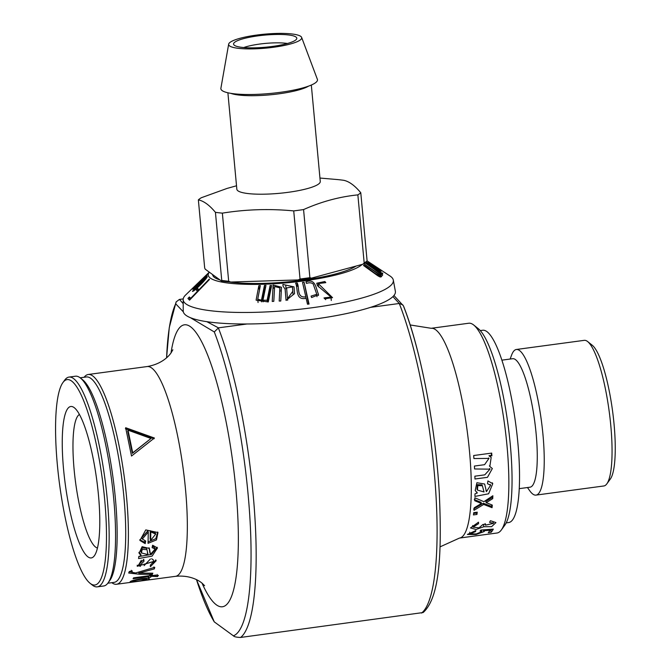 <?xml version="1.0" encoding="UTF-8"?>
<svg xmlns="http://www.w3.org/2000/svg" width="671" height="671" viewBox="0 0 671 671"><rect width="100%" height="100%" fill="white"/><g stroke="black" fill="none" stroke-linecap="round" stroke-linejoin="round"><path stroke-width="1.01" d="M206.853 321.686L218.436 327.842L214.292 331.952A172.757 35.907 82.3 0 1 249.78 515.999A172.757 35.907 82.3 0 1 233.416 635.831L214.267 621.866A172.757 35.907 82.3 0 1 196.494 579.677L214.267 621.866M233.416 635.831C234.179 636.779 236.586 637.316 240.612 637.45L423.158 612.539C439.857 597.542 441.971 553.172 439.295 493.193C435.588 427.251 420.717 349.314 403.472 305.901L393.952 295.508M214.292 331.952L190.421 317.702M183.326 311.839L175.685 303.787L176.154 301.916L179.383 299.434L183.233 298.914M421.539 613.084A176.398 36.662 -97.7 0 0 435.336 485.519A176.398 36.662 -97.7 0 0 399.27 303.485L392.912 296.632M218.436 327.842L247.045 323.984M370.551 307.352L399.17 303.502M399.27 303.485L402.877 304.928M84.135 377.27A105.842 22 82.3 0 1 88.262 374.485A105.842 22 82.3 0 1 124.194 476.444A105.842 22 82.3 0 1 116.519 584.265A105.842 22 82.3 0 1 111.797 582.68M148.283 532.053L148.031 543.309L156.477 539.92L157.979 532.548L145.766 529.905L139.937 540.457L145.196 543.627L145.682 541.011L142.327 539.014L148.283 532.053L147.746 530.895L141.782 537.706L142.344 539.014M154.397 438.02L125.653 427.721L131.516 456.028L154.397 438.02M88.262 374.485L147.209 366.542A105.842 22 82.3 0 1 183.133 468.501A105.842 22 82.3 0 1 175.466 576.33C191.587 574.712 200.772 581.874 202.483 583.585L204.613 585.708M141.095 580.96L116.519 584.265M175.466 576.33L140.264 581.044M141.329 578.746C134.385 579.878 130.627 580.935 130.057 581.908C129.964 582.613 150.489 579.97 149.432 578.796C149.021 578.125 146.32 578.108 141.329 578.746M149.692 575.173L150.883 574.191L151.277 576.297L150.665 577.219L148.283 577.538L148.895 576.615L133.068 578.746L133.588 577.84L149.415 575.71L149.859 574.829L152.25 574.51L151.797 575.391L151.646 574.594M151.277 576.297L157.45 576.59L158.406 575.408L151.797 575.391M152.351 574.292L152.837 573.193L138.872 573.126L154.313 568.899L154.741 567.331L135.609 572.967L131.768 572.262L132.279 570.954L129.369 571.507L128.681 573.017L139.727 574.284L152.351 574.292L152.132 573.193M143.779 559.455L137.219 566.29L153.751 561.501L150.338 565.141L150.371 566.685L156.209 560.688L139.736 565.544L143.98 561.275L143.779 559.455M150.455 554.347L149.39 548.45L142.118 546.68L139.09 553.24L141.153 555.731L138.822 556.452L138.57 558.557L152.124 556.108L157.467 547.981L152.636 545.238L152.091 547.595L155.135 549.113L150.455 554.347M488.035 534.225L497.001 533.017A105.842 22 -97.7 0 0 501.304 530.006L504.818 525.183A101.43 21.078 -97.7 0 0 510.279 444.437A101.43 21.078 -97.7 0 0 478.356 328.731L473.701 325.007A105.842 22 -97.7 0 0 468.744 323.237L431.176 328.295A105.842 22 82.3 0 1 467.1 430.254A105.842 22 82.3 0 1 459.434 538.083L463.208 537.572A105.842 22 82.3 0 0 463.711 537.479L488.538 534.133A105.842 22 82.3 0 1 488.035 534.225A105.842 22 82.3 0 1 487.523 534.267M57.379 465.011A103.636 21.539 82.3 0 1 62.965 382.504A103.636 21.539 82.3 0 1 102.361 479.379A103.636 21.539 82.3 0 1 89.998 583.225A103.636 21.539 82.3 0 1 57.379 465.011M62.965 382.504L64.718 380.096A105.842 22 82.3 0 1 69.029 377.077A105.842 22 82.3 0 1 104.953 479.027A105.842 22 82.3 0 1 97.278 586.857A105.842 22 82.3 0 1 92.33 585.087L89.998 583.225M480.285 330.585L482.743 330.249A97.018 20.164 82.3 0 1 515.68 423.711A97.018 20.164 82.3 0 1 508.643 522.55L506.186 522.885M501.908 360.151L512.694 358.7A64.827 13.47 82.3 0 1 534.695 421.153A64.827 13.47 82.3 0 1 529.998 487.196L519.22 488.647M510.145 359.044L511.495 355.345A73.466 15.265 82.3 0 1 516.376 349.482A73.466 15.265 82.3 0 1 541.321 420.256A73.466 15.265 82.3 0 1 535.995 495.106A73.466 15.265 82.3 0 1 529.738 490.753L527.456 487.54M535.995 495.106L603.833 485.972A73.466 15.265 -97.7 0 0 606.819 483.875A73.466 15.265 -97.7 0 0 610.778 425.389A73.466 15.265 -97.7 0 0 587.653 341.573A73.466 15.265 -97.7 0 0 584.215 340.348L516.376 349.482M606.819 483.875L610.325 479.052A69.063 14.351 -97.7 0 0 614.049 424.08A69.063 14.351 -97.7 0 0 592.308 345.297L587.653 341.573M97.438 548.039A67.603 14.049 82.3 0 1 74.145 469.851A67.603 14.049 82.3 0 1 79.446 414.477M63.586 469.532A76.427 15.886 82.3 0 1 74.389 407.792A76.427 15.886 82.3 0 1 96.758 480.134A76.427 15.886 82.3 0 1 94.326 555.814A76.427 15.886 82.3 0 1 63.586 469.532M501.304 530.006A105.842 22 -97.7 0 0 507.008 445.745A105.842 22 -97.7 0 0 473.701 325.007M486.425 491.608L484.621 484.009L476.905 482.734L475.194 490.501L477.266 493.009L474.984 493.848A105.842 22 82.3 0 1 474.917 496.431L488.622 493.781L492.757 483.674L487.901 480.948L487.515 483.707L490.627 485.292L486.425 491.608L485.989 490.602M492.044 507.687A105.842 22 82.3 0 0 492.288 505.078L486.232 502.654L492.732 498.637A105.842 22 82.3 0 0 492.866 495.752L483.9 501.69L474.867 497.79A105.842 22 82.3 0 1 474.733 500.717L481.426 503.485L474.254 507.754A105.842 22 82.3 0 1 474.003 510.329L483.69 504.449L492.044 507.687L491.625 506.395A104.072 21.631 -97.7 0 0 491.776 504.886M473.743 512.661L477.232 512.191A105.842 22 82.3 0 1 476.938 514.456L473.449 514.925A105.842 22 82.3 0 0 473.743 512.661M482.952 524.462L479.002 527.859L473.03 527.129L478.54 523.682L478.515 522.206L470.505 527.934L476.033 529.478L483.858 526.718L491.583 526.676L495.936 522.592L490.442 520.713L489.536 522.306L493.411 523.38L485.468 525.167L485.586 524.261L482.952 524.462M475.823 530.568L467.393 534.452L476.049 534.527L484.328 531.482L483.514 530.761L489.989 530.249A105.842 22 82.3 0 1 488.22 532.707L491.13 532.313A105.842 22 82.3 0 0 493.302 529.117L480.931 530.048L480.05 531.038L481.828 531.7L476.242 533.931L470.002 533.881L475.546 531.583L475.823 530.568M463.376 537.546L484.202 534.72M474.573 468.962L489.956 469.163L484.781 474.85L474.875 476.184A105.842 22 82.3 0 1 474.959 478.993L487.456 477.341L492.338 468.551L489.838 466.454L491.172 457.437L489.394 456.121L491.902 455.785A105.842 22 82.3 0 0 491.692 453.101L473.684 455.525A105.842 22 82.3 0 1 473.919 458.553L488.966 458.41L484.571 464.684L474.414 466.043A105.842 22 82.3 0 1 474.573 468.962M69.029 377.077L75.437 376.213A105.842 22 82.3 0 1 80.394 377.983A105.842 22 82.3 0 1 111.369 478.163A105.842 22 82.3 0 1 108.006 582.973A105.842 22 82.3 0 1 103.695 585.993L97.278 586.857M179.476 299.417L183.2 303.695M148.09 541.858L155.831 538.687L157.702 532.019M139.727 539.786L144.659 542.243L145.196 543.627M155.739 534.074L155.211 532.883L150.279 530.711L150.824 531.868L150.665 540.365L155.672 534.108L150.824 531.868M150.665 540.365L150.128 539.031L150.279 530.711M144.659 542.243L144.928 540.86M154.062 438.784L125.385 428.769M150.983 438.482L132.338 453.361L127.733 431.151L128.018 430.161L132.724 452.841L150.983 438.482L128.018 430.161M132.724 452.841L132.338 453.361M140.751 579.442C136.037 580.121 133.336 580.792 132.665 581.463C132.749 582.025 147.092 580.121 146.823 579.274L140.751 579.442L140.65 578.838M148.736 575.802L148.895 576.615M150.279 575.097L150.665 577.219M157.064 574.46L157.45 576.59M129.134 571.784L131.717 572.128M138.134 572.246L138.671 572.254M138.637 572.103L138.872 573.126M154.313 568.899L153.852 566.953M153.164 563.707L155.823 559.866M139.3 563.825L141.329 560.268M143.477 559.522L143.98 561.275M137.144 565.259L140.457 566.332M144.114 565.611L150.405 559.002M151.663 558.733L153.29 559.924M138.805 556.569L151.428 554.464L157.165 547.268M152.418 546.194L154.649 547.729M149.776 552.283L149.063 547.746M138.897 552.367L140.633 554.103L141.153 555.731M146.907 549.633L146.387 548.14L141.707 547.905L142.235 549.406L141.396 552.929L148.056 554.649L147.377 552.669M141.707 547.905L140.868 551.336L141.405 552.929M148.056 554.649L146.941 549.624L142.235 549.406M80.159 377.798L86.425 376.959A103.636 21.539 82.3 0 1 121.602 476.787A103.636 21.539 82.3 0 1 114.087 582.369L107.83 583.216M80.394 377.983L82.726 379.845A103.636 21.539 82.3 0 1 113.047 477.937A103.636 21.539 82.3 0 1 109.759 580.566L108.006 582.973M489.411 465.859L489.838 466.454M491.902 455.785L491.491 455.357L488.983 455.693L489.394 456.121M491.491 455.357A104.072 21.631 -97.7 0 0 491.323 453.151M489.989 530.249L489.822 529.385M489.687 530.753L490.837 530.602L491.13 532.313M491.927 529.226A104.072 21.631 82.3 0 1 490.837 530.602M475.362 530.652L475.546 531.583M483.338 529.872L483.514 530.761M483.506 525.125L483.858 526.718M478.197 522.273L478.54 523.682M473.642 513.474L476.536 513.08L476.938 514.456M476.536 513.08A104.072 21.631 -97.7 0 0 476.645 512.275M474.305 499.585L480.998 502.285L481.426 503.485M473.592 509.037L483.271 503.233L483.69 504.449M483.271 503.233L491.625 506.395M492.732 498.637L492.304 497.496L485.804 501.455L486.232 502.654M492.304 497.496A104.072 21.631 -97.7 0 0 492.371 496.087M476.829 492.002L477.266 493.009M482.382 485.737L481.954 484.856L477.4 484.688L477.836 485.578L477.425 490.065L484.026 491.944L482.382 485.729L477.836 485.578M477.4 484.688L476.989 489.084L477.433 490.065M228.677 281.241L230.681 282.038A82.91 15.844 174.7 0 1 221.371 280.964L221.749 280.436A83.791 16.012 174.7 0 0 228.677 281.241L222.361 213.135A83.791 16.012 -5.3 0 1 215.433 212.338C209.436 205.125 203.749 200.973 198.364 199.883A83.791 16.012 -5.3 0 1 201.275 197.752L227.1 188.408L236.519 185.783M221.749 280.436L215.433 212.338M300.038 279.002L293.722 210.904A83.791 16.012 -5.3 0 0 303.569 209.578L309.885 277.677A83.791 16.012 174.7 0 1 300.038 279.002L298.192 279.924A82.91 15.844 174.7 0 0 311.428 278.146L362.801 264.248L364.185 262.99L357.861 194.884A83.791 16.012 -5.3 0 0 360.78 192.762C354.791 185.548 349.096 181.396 343.711 180.306A83.791 16.012 -5.3 0 0 336.783 179.501L319.95 178.05M360.78 192.762L367.096 260.86A83.791 16.012 174.7 0 1 364.185 262.99M309.885 277.677L311.428 278.146M367.096 260.86L366.718 261.388A82.91 15.844 174.7 0 1 362.801 264.248M287.448 43.489A27.343 5.225 -5.3 0 0 259.635 44.068A27.343 5.225 -5.3 0 0 243.724 47.549M257.932 35.873A31.755 6.064 -5.3 0 0 233.827 44.747A31.755 6.064 -5.3 0 0 265.741 47.196A31.755 6.064 -5.3 0 0 296.657 38.918A31.755 6.064 -5.3 0 0 257.932 35.873M256.808 35.051A36.695 7.012 -5.3 0 0 228.66 44.177A36.695 7.012 -5.3 0 0 265.825 48.136A36.695 7.012 -5.3 0 0 301.631 37.408A36.695 7.012 -5.3 0 0 256.808 35.051M228.66 44.177L220.893 88.253A48.513 9.268 -5.3 0 0 270.036 93.487A48.513 9.268 -5.3 0 0 317.366 79.304L301.631 37.408M227.888 92.783L236.838 189.222A41.896 8.01 -5.3 0 0 290.551 191.981A41.896 8.01 -5.3 0 0 320.268 181.48L311.319 85.041M293.722 210.904C269.65 208.597 245.863 209.344 222.361 213.135M357.861 194.884C339.484 196.737 321.384 201.627 303.569 209.578M221.371 280.964L205.217 269.18L204.68 267.981L198.364 199.883M230.681 282.038L298.192 279.924M367.087 260.876L390.052 276.024A105.532 20.164 174.7 0 1 393.307 280.075A105.532 20.164 174.7 0 1 312.342 307.721A105.532 20.164 174.7 0 1 183.183 299.568A105.532 20.164 174.7 0 1 185.632 294.988L209.285 272.149M362.223 264.399A78.306 14.963 174.7 0 1 304.064 280.872A78.306 14.963 174.7 0 1 209.327 272.183M189.524 300.163L209.444 279.505L209.167 279.144L198.918 289.788L197.693 288.488L196.251 289.989L197.475 291.281L190.69 298.327L189.381 296.959L187.939 298.452L189.524 300.163M202.868 280.092C198.062 284.529 194.59 288.312 192.46 291.432C194.506 291.248 205.854 279.958 207.331 276.645C206.735 276.527 205.251 277.677 202.868 280.092M193.307 288.782L193.231 287.934C190.832 290.853 194.724 287.825 199.572 282.835C203.456 279.388 209.973 272.342 206.676 274.951L193.231 287.934L192.602 289.218M207.49 274.389L206.676 274.951L206.743 275.68M375.508 266.429L376.322 266.966M369.922 263.401L381.514 270.723M365.452 262.613L382.638 273.919L382.671 272.954M273.802 301.321L274.624 286.509L279.874 287.867L279.203 301.053L280.78 301.027L281.485 287.255L273.147 285.007L272.233 301.447L273.802 301.321M268.291 301.942L256.087 300.172L258.83 285.72L260.34 285.603L257.748 299.149L261.447 300.231L264.458 285.418L265.984 285.393L262.973 300.205L267.117 300.247L270.128 285.469L271.638 285.544L268.291 301.942M286.056 300.432L294.552 293.621L293.999 286.861L282.877 284.454L283.011 286.064L285.116 289.193L286.056 300.432M307.477 304.198L309.046 304.064L304.114 282.298L302.537 282.399L305.808 296.825C296.246 298.285 299.803 287.364 297.152 282.944L295.592 283.162C298.268 288.304 294.896 300.642 306.144 298.31L307.477 304.198M313.156 283.917L316.787 294.275L311.084 296.096L311.604 297.555L318.465 294.754L318.255 293.688C315.94 288.765 315.848 278.121 305.959 281.854L306.521 283.414C309.188 282.449 311.403 282.617 313.156 283.917M324.001 297.932L324.705 298.83L332.539 297.656L318.247 283.548L325.804 282.65L324.865 281.518L316.737 283.237L317.5 285.703L331.029 297.077L324.001 297.932M365.77 263.007L380.717 274.162L379.996 274.867L364.504 264.173L379.727 275.169C377.991 276.662 368.748 268.148 363.791 265.112L363.539 265.506L376.75 275.035C382.545 279.203 381.271 275.16 382.68 275.152L365.812 263.426M393.307 280.075L395.362 291.273A106.538 20.365 174.7 0 1 313.625 319.186A106.538 20.365 174.7 0 1 183.225 310.95L183.183 299.568M356.041 266.077A73.902 14.125 174.7 0 1 303.057 280.134A73.902 14.125 174.7 0 1 229.339 281.921M219.954 279.933A73.902 14.125 174.7 0 1 212.64 274.808A73.902 14.125 174.7 0 1 212.615 274.582M258.83 285.72L259.14 289.1M261.447 300.231L261.598 301.841M264.458 285.418L264.768 288.79L262.42 300.365M262.973 300.205L263.124 301.833M267.117 300.247L267.268 301.9M270.128 285.469L270.438 288.849L267.771 301.916M273.147 285.007L273.458 288.387M285.72 285.343L286.031 288.715M282.877 284.454L283.019 286.056M287.498 298.763L286.601 287.934L292.405 286.911L292.766 291.34L287.498 298.763L287.641 300.256M304.114 282.298L308.601 304.097M305.808 296.825L305.942 298.327M297.152 282.944L297.471 286.324M318.255 293.688L318.423 295.508M324.865 281.518L324.982 282.734M325.443 297.656L325.628 299.677M380.717 274.162L380.977 276.93M379.996 274.867L380.189 276.997M364.764 263.879L364.814 264.399M379.727 275.169L379.887 276.905M363.791 265.112L363.85 265.733M366.735 262.881L366.794 263.535M369.587 265.02L369.553 264.676C363.825 260.34 369.092 262.957 373.235 266.177C378.57 269.516 381.17 271.629 381.036 272.51L367.087 262.495M381.153 272.912L381.053 271.805L381.069 272.854M379.786 269.574L370.056 263.326M206.634 274.816L206.718 275.714M204.202 277.408C208.857 273.047 203.716 278.901 200.436 281.753C197.182 284.99 192.233 289.721 194.414 286.911L206.039 275.815M194.003 287.775L194.414 286.911M202.608 280.671L205.846 278.096C204.378 280.788 195.815 289.344 193.944 289.931L202.608 280.671M209.167 279.144L209.218 279.74M198.918 289.788L198.968 290.367M197.693 288.488L197.962 291.407M197.475 291.281L197.526 291.86M190.69 298.327L190.749 298.897M189.381 296.959L189.667 300.012M437.391 468.308A172.757 35.907 -97.7 0 0 403.64 306.446M171.021 352.871A142.277 29.574 82.3 0 1 212.657 368.941A142.277 29.574 82.3 0 1 237.945 556.704A142.277 29.574 82.3 0 1 202.046 583.216M166.601 357.752A172.757 35.907 82.3 0 1 175.685 303.787M240.612 637.45A176.398 36.662 -97.7 0 0 254.41 509.893A176.398 36.662 -97.7 0 0 218.335 327.859M308.551 86.131A41.896 8.01 174.7 0 1 278.968 93.814A41.896 8.01 174.7 0 1 230.816 93.344M166.584 357.769L169.268 327.633L176.121 301.9M431.176 328.295L410.174 324.957M440.059 546.857L459.434 538.083M147.209 366.542C163.187 363.841 170.14 354.506 171.348 352.392L172.841 349.784M132.673 581.43L132.548 580.625M146.806 579.224L146.655 578.276M155.194 574.955L155.412 576.137M131.29 570.3L131.751 572.262M139.258 563.69L139.753 565.544M153.231 559.731L153.726 561.501M154.607 547.595L155.127 549.113M149.734 552.158L150.27 553.818M147.494 553.122L147.729 553.843M488.622 457.941L489.016 458.377M489.604 468.509L490.015 469.13M481.501 530.031L481.82 531.7M469.692 532.187L470.002 533.881M493.051 521.82L493.42 523.38M485.108 523.581L485.477 525.167M472.686 525.544L473.047 527.121M492.329 482.818L492.749 483.674M490.199 484.403L490.627 485.292M213.495 276.519L213.361 275.127M258.067 302.529L257.756 299.149M280.151 291.239L279.841 287.867M281.518 288.077L281.443 287.263M294.066 287.607L293.99 286.861M285.443 292.564L285.133 289.184M293.084 294.712L292.774 291.34M292.749 290.283L292.439 286.911M316.997 296.691L316.787 294.46M318.557 286.928L318.247 283.548M331.281 300.457L330.971 297.077M367.213 263.72L367.112 262.579M206.089 276.435L206.039 275.865M205.871 278.088L205.955 278.926M193.919 289.931L194.003 290.803"/></g></svg>
